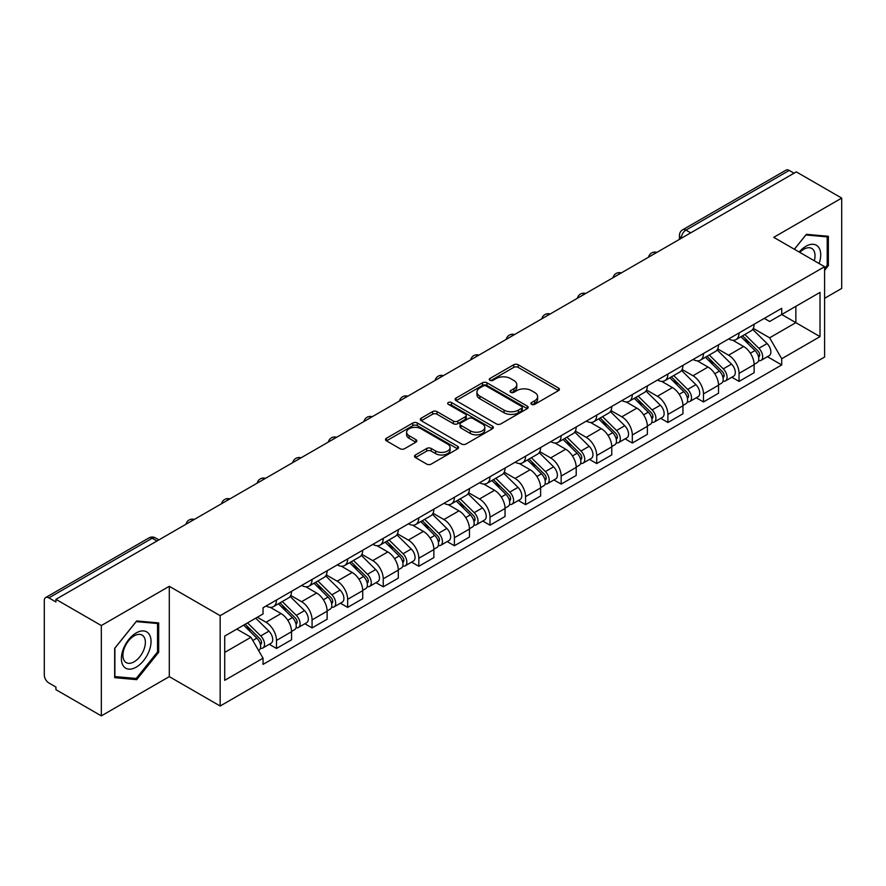 <?xml version="1.0" encoding="UTF-8"?>
<svg xmlns="http://www.w3.org/2000/svg" width="886" height="886" viewBox="0 0 886 886"><rect width="100%" height="100%" fill="white"/><g stroke="black" fill="none" stroke-linecap="round" stroke-linejoin="round"><path stroke-width="1.33" d="M531.567 404.348A2.215 1.285 0 0 0 534.701 404.348L558.49 390.615A3.167 1.827 0 0 0 559.409 389.319A3.167 1.827 0 0 0 558.49 388.035L518.188 364.766A3.167 1.827 0 0 0 513.703 364.766L489.925 378.499A2.215 1.285 0 0 0 489.271 379.407A2.215 1.285 0 0 0 489.925 380.304A2.215 1.285 0 0 0 493.059 380.304L496.138 378.532A10.134 5.848 0 0 1 510.458 378.532L513.825 380.471A10.134 5.848 0 0 1 516.793 384.602A10.134 5.848 0 0 1 513.825 388.744L510.746 390.516A2.215 1.285 0 0 0 510.092 391.424A2.215 1.285 0 0 0 510.746 392.332A2.215 1.285 0 0 0 513.88 392.332L516.959 390.549A10.134 5.848 0 0 1 531.279 390.549L534.646 392.487A10.134 5.848 0 0 1 537.614 396.629A10.134 5.848 0 0 1 534.646 400.76L531.567 402.543A2.215 1.285 0 0 0 530.913 403.44A2.215 1.285 0 0 0 531.567 404.348L531.567 402.543M415.423 454.983A3.167 1.827 0 0 0 414.493 456.279A3.167 1.827 0 0 0 415.423 457.575L426.731 464.098A3.167 1.827 0 0 0 431.205 464.098L457.63 448.848A3.167 1.827 0 0 0 458.549 447.552A3.167 1.827 0 0 0 457.63 446.267L417.328 422.999A3.167 1.827 0 0 0 412.843 422.999L386.429 438.249A3.167 1.827 0 0 0 385.499 439.545A3.167 1.827 0 0 0 386.429 440.829L400.084 448.715A3.167 1.827 0 0 0 404.559 448.715L415.866 442.192A3.167 1.827 0 0 0 416.797 440.896A3.167 1.827 0 0 0 415.866 439.6L409.099 435.69A8.472 4.895 0 0 1 406.619 432.235A8.472 4.895 0 0 1 411.846 427.716A8.472 4.895 0 0 1 421.071 428.78L447.607 444.096A8.472 4.895 0 0 1 450.088 447.552A8.472 4.895 0 0 1 444.861 452.07A8.472 4.895 0 0 1 435.624 451.007L431.205 448.46A3.167 1.827 0 0 0 426.731 448.46L415.423 454.983L415.423 457.575M220.16 615.67L169.292 586.299L101.325 625.549L55.929 599.335L796.315 171.884L841.7 198.087L773.733 237.337L824.589 266.697L220.16 615.67L220.16 706.009L824.589 357.036L824.589 266.697M496.359 423.896A3.167 1.827 0 0 0 500.834 423.896L527.248 408.645A3.167 1.827 0 0 0 528.178 407.361A3.167 1.827 0 0 0 527.248 406.065L486.957 382.796A3.167 1.827 0 0 0 482.471 382.796L456.057 398.047A3.167 1.827 0 0 0 455.127 399.342A3.167 1.827 0 0 0 456.057 400.638L496.359 423.896M449.224 404.824A2.215 1.285 0 0 1 451.472 405.146L451.472 402.51L492.439 426.166A3.167 1.827 0 0 1 493.369 427.451A3.167 1.827 0 0 1 492.439 428.746L466.025 443.997A3.167 1.827 0 0 1 461.54 443.997L421.249 420.728L421.249 418.148A3.167 1.827 0 0 0 420.318 419.443A3.167 1.827 0 0 0 421.249 420.728M421.249 418.148L432.545 411.625A3.167 1.827 0 0 1 437.031 411.625L453.366 421.06A3.167 1.827 0 0 0 457.852 421.06L465.349 416.73A3.167 1.827 0 0 0 466.28 415.434A3.167 1.827 0 0 0 465.349 414.139L448.338 404.315A2.215 1.285 0 0 1 447.685 403.418A2.215 1.285 0 0 1 449.058 402.233A2.215 1.285 0 0 1 451.472 402.51M101.325 625.549L101.325 715.877L55.929 689.673L55.929 687.038L48.863 682.962A6.457 3.721 -120 0 1 44.3 675.054L44.3 600.52A6.457 3.721 -120 0 1 45.64 597.574L148.959 537.913A6.457 3.721 60 0 1 152.182 538.234L48.863 597.895A6.457 3.721 -120 0 0 45.64 597.574M824.589 298.305L841.7 288.426L841.7 198.087M101.325 715.877L169.292 676.638L220.16 706.009M55.929 599.335L55.929 601.971L48.863 597.895M690.703 232.852L685.919 230.094A6.457 3.721 60 0 0 682.685 229.773L786.015 170.123A6.457 3.721 60 0 1 789.238 170.433L685.919 230.094A6.457 3.721 120 0 0 681.356 237.991L681.356 238.256M794.033 173.202L789.238 170.433M739.057 332.937A14.84 8.572 60 0 1 735.989 339.604L751.04 330.91A14.84 8.572 -120 0 0 754.108 324.243M717.693 348.918L728.569 355.197A14.84 8.572 60 0 1 739.057 373.371L754.119 364.678A14.84 8.572 -120 0 0 743.62 346.504L732.844 340.279M754.119 364.678L754.119 372.707L739.057 381.401L731.847 377.237M735.989 339.604A14.84 8.572 60 0 1 728.68 338.928M739.057 373.371L739.057 381.401M703.473 353.481A14.84 8.572 60 0 1 700.405 360.137L715.456 351.454A14.84 8.572 -120 0 0 718.535 344.787M696.263 397.77L703.473 401.945L718.535 393.251L718.535 385.222A14.84 8.572 -120 0 0 708.036 367.048L697.26 360.823M700.405 360.137A14.84 8.572 60 0 1 693.096 359.472M682.109 369.462L692.985 375.742A14.84 8.572 60 0 1 703.473 393.905L703.473 401.945M667.9 374.025A14.84 8.572 60 0 1 664.821 380.681L679.872 371.998A14.84 8.572 -120 0 0 682.951 365.331M660.679 418.314L667.9 422.489L682.951 413.795L682.951 405.766A14.84 8.572 -120 0 0 672.463 387.592L661.687 381.368M664.821 380.681A14.84 8.572 60 0 1 657.523 380.016M646.536 390.006L657.401 396.275A14.84 8.572 60 0 1 667.9 414.449L667.9 422.489M632.316 394.569A14.84 8.572 60 0 1 629.237 401.225L644.299 392.542A14.84 8.572 -120 0 0 647.367 385.875M625.095 438.858L632.316 443.033L647.367 434.339L647.367 426.299A14.84 8.572 -120 0 0 636.879 408.136L626.103 401.912M629.237 401.225A14.84 8.572 60 0 1 621.939 400.561M610.952 410.55L621.817 416.819A14.84 8.572 60 0 1 632.316 434.993L632.316 443.033M596.732 415.113A14.84 8.572 60 0 1 593.664 421.769L608.715 413.075A14.84 8.572 -120 0 0 611.783 406.419M589.511 459.402L596.732 463.566L611.783 454.883L611.783 446.843A14.84 8.572 -120 0 0 601.295 428.669L590.519 422.456M593.664 421.769A14.84 8.572 60 0 1 586.355 421.105M575.368 431.083L586.244 437.363A14.84 8.572 60 0 1 596.732 455.537L596.732 463.566M561.148 435.657A14.84 8.572 60 0 1 558.08 442.313L573.131 433.619A14.84 8.572 -120 0 0 576.199 426.963M553.927 479.946L561.148 484.11L576.199 475.428L576.199 467.387A14.84 8.572 -120 0 0 565.711 449.213L554.935 443M558.08 442.313A14.84 8.572 60 0 1 550.771 441.649M539.784 451.627L550.66 457.907A14.84 8.572 60 0 1 561.148 476.081L561.148 484.11M525.564 456.201A14.84 8.572 60 0 1 522.496 462.857L537.547 454.164A14.84 8.572 -120 0 0 540.626 447.508M518.354 500.49L525.564 504.655L540.626 495.972L540.626 487.931A14.84 8.572 -120 0 0 530.127 469.757L519.351 463.544M522.496 462.857A14.84 8.572 60 0 1 515.187 462.193M504.2 472.172L515.076 478.451A14.84 8.572 60 0 1 525.564 496.625L525.564 504.655M489.991 476.734A14.84 8.572 60 0 1 486.912 483.402L501.963 474.708A14.84 8.572 -120 0 0 505.042 468.052M482.77 521.034L489.991 525.199L505.042 516.505L505.042 508.475A14.84 8.572 -120 0 0 494.543 490.301L483.778 484.077M486.912 483.402A14.84 8.572 60 0 1 479.614 482.726M468.616 492.716L479.492 498.995A14.84 8.572 60 0 1 489.991 517.169L489.991 525.199M454.407 497.279A14.84 8.572 60 0 1 451.328 503.946L466.39 495.252A14.84 8.572 -120 0 0 469.458 488.596M447.186 541.579L454.407 545.743L469.458 537.049L469.458 529.02A14.84 8.572 -120 0 0 458.97 510.845L448.194 504.621M451.328 503.946A14.84 8.572 60 0 1 444.03 503.27M433.044 513.26L443.908 519.539A14.84 8.572 60 0 1 454.407 537.713L454.407 545.743M418.823 517.823A14.84 8.572 60 0 1 415.744 524.49L430.806 515.796A14.84 8.572 -120 0 0 433.874 509.14M411.602 562.123L418.823 566.287L433.874 557.593L433.874 549.564A14.84 8.572 -120 0 0 423.386 531.39L412.61 525.165M415.744 524.49A14.84 8.572 60 0 1 408.446 523.814M397.46 533.804L408.335 540.083A14.84 8.572 60 0 1 418.823 558.258L418.823 566.287M383.239 538.367A14.84 8.572 60 0 1 380.172 545.034L395.222 536.34A14.84 8.572 -120 0 0 398.29 529.673M376.018 582.667L383.239 586.831L398.29 578.137L398.29 570.108A14.84 8.572 -120 0 0 387.802 551.934L377.026 545.71M380.172 545.034A14.84 8.572 60 0 1 372.862 544.358M361.876 554.348L372.751 560.628A14.84 8.572 60 0 1 383.239 578.802L383.239 586.831M347.655 558.911A14.84 8.572 60 0 1 344.588 565.567L359.638 556.884A14.84 8.572 -120 0 0 362.717 550.217M340.445 603.211L347.655 607.375L362.717 598.681L362.717 590.652A14.84 8.572 -120 0 0 352.218 572.478L341.442 566.254M344.588 565.567A14.84 8.572 60 0 1 337.278 564.903M326.292 574.892L337.167 581.172A14.84 8.572 60 0 1 347.655 599.335L347.655 607.375M312.071 579.455A14.84 8.572 60 0 1 309.004 586.111L324.055 577.428A14.84 8.572 -120 0 0 327.133 570.761M304.862 623.744L312.071 627.919L327.133 619.225L327.133 611.196A14.84 8.572 -120 0 0 316.634 593.022L305.858 586.798M309.004 586.111A14.84 8.572 60 0 1 301.694 585.447M290.708 595.436L301.583 601.705A14.84 8.572 60 0 1 312.071 619.879L312.071 627.919M276.498 599.999A14.84 8.572 60 0 1 273.42 606.655L288.471 597.972A14.84 8.572 -120 0 0 291.549 591.305M269.278 644.288L276.498 648.463L291.549 639.77L291.549 631.729A14.84 8.572 -120 0 0 281.061 613.566L270.285 607.342M273.42 606.655A14.84 8.572 60 0 1 266.121 605.991M257.339 617.254L265.999 622.249A14.84 8.572 60 0 1 276.498 640.423L276.498 648.463M764.264 318.384L769.624 321.485L820.026 292.38L795.849 306.334L795.849 322.67L769.624 337.81L753.277 328.374M224.723 652.406L250.948 637.267L263.042 658.198L224.723 680.326L224.723 636.082L263.042 613.954L263.042 607.763L781.718 308.317L781.718 314.497L820.026 336.625L781.718 358.752L769.624 337.81M820.026 292.38L820.026 336.625M263.042 658.198L263.042 664.389L781.718 364.943L781.718 358.752M824.589 270.319L828.355 265.634L828.355 236.285L806.349 234.325L794.354 249.243M169.292 586.299L169.292 676.638M114.671 677.679L136.677 679.651L158.683 652.273L158.683 622.924L136.677 620.953L114.671 648.33L114.671 677.679M250.948 637.267L236.806 629.104M767.42 356.693L781.718 364.943M827.214 264.98L828.355 265.634M134.351 678.311L136.677 679.651M157.542 651.609L158.683 652.273M532.453 404.658L534.646 403.396A10.134 5.848 0 0 0 537.614 399.265L537.614 396.629M516.793 384.602L516.793 387.237A10.134 5.848 0 0 1 513.825 391.379L511.632 392.642M558.446 390.637L518.188 367.402A3.167 1.827 0 0 0 513.703 367.402L490.811 380.626M527.248 406.065L527.248 408.645L486.957 385.432A3.167 1.827 0 0 0 482.471 385.432L456.102 400.66M521.655 408.258A2.215 1.285 0 0 0 522.308 407.361A2.215 1.285 0 0 0 521.655 406.452L486.281 386.03A2.215 1.285 0 0 0 483.147 386.03L479.902 387.902A10.134 5.848 0 0 0 476.934 392.033A10.134 5.848 0 0 0 479.902 396.175L504.079 410.129A10.134 5.848 0 0 0 518.41 410.129L521.655 408.258L521.655 410.894A2.215 1.285 0 0 0 522.308 409.985L522.308 407.361M476.934 392.033L476.934 394.669A10.134 5.848 0 0 0 479.902 398.811L479.902 396.175M521.655 410.894L518.41 412.765A10.134 5.848 0 0 1 504.079 412.765L479.902 398.811M421.282 420.761L432.545 414.249L432.545 411.625M466.28 415.434L466.28 418.07A3.167 1.827 0 0 1 465.349 419.355L457.852 423.685A3.167 1.827 0 0 1 453.366 423.685L437.031 414.249A3.167 1.827 0 0 0 432.545 414.249M451.472 405.146L492.394 428.769M470.333 430.851A8.472 4.895 0 0 0 479.559 431.903A8.472 4.895 0 0 0 484.786 427.395A8.472 4.895 0 0 0 482.305 423.929L472.958 418.535A3.167 1.827 0 0 0 468.484 418.535L460.986 422.866A3.167 1.827 0 0 0 460.055 424.161A3.167 1.827 0 0 0 460.986 425.446L470.333 430.851L470.333 433.487A8.472 4.895 0 0 0 479.559 434.539A8.472 4.895 0 0 0 484.786 430.02L484.786 427.395M460.055 424.161L460.055 426.797A3.167 1.827 0 0 0 460.986 428.082L460.986 425.446M470.333 433.487L460.986 428.082M450.088 447.552L450.088 450.188A8.472 4.895 0 0 1 444.861 454.706A8.472 4.895 0 0 1 435.624 453.643L431.205 451.096A3.167 1.827 0 0 0 426.731 451.096L415.468 457.597M406.619 432.235L406.619 434.871A8.472 4.895 0 0 0 409.099 438.326L409.099 435.69M415.833 442.214L409.099 438.326M457.586 448.87L417.328 425.634A3.167 1.827 0 0 0 412.843 425.634L386.473 440.863M740.973 336.724L754.994 350.546A8.063 4.651 60 0 1 757.12 362.64L754.108 364.379M743.775 339.482L749.711 342.904M742.534 335.816L757.884 350.967A3.876 2.237 60 0 1 758.903 356.77A3.876 2.237 60 0 1 758.549 356.903M744.849 334.476L758.87 348.309A8.063 4.651 60 0 1 760.996 360.403A8.063 4.651 60 0 1 758.56 360.657M752.701 329.382L767.077 343.569A8.063 4.651 60 0 1 769.203 355.663L760.996 360.403M705.389 357.257L719.41 371.09A8.063 4.651 60 0 1 721.536 383.184L718.524 384.923M708.191 360.015L714.127 363.448M706.95 356.36L722.3 371.511A3.876 2.237 60 0 1 723.319 377.314A3.876 2.237 60 0 1 722.965 377.447M709.265 355.02L723.286 368.853A8.063 4.651 60 0 1 725.412 380.947A8.063 4.651 60 0 1 722.976 381.201M717.117 349.926L731.504 364.113A8.063 4.651 60 0 1 733.63 376.207L725.412 380.947M669.816 377.801L683.826 391.634A8.063 4.651 60 0 1 685.952 403.728L682.951 405.467M672.607 380.559L678.543 383.992M671.366 376.904L686.716 392.055A3.876 2.237 60 0 1 687.735 397.858A3.876 2.237 60 0 1 687.381 397.991M673.692 375.564L687.702 389.397A8.063 4.651 60 0 1 689.829 401.491A8.063 4.651 60 0 1 687.403 401.746M681.533 370.459L695.92 384.657A8.063 4.651 60 0 1 698.046 396.74L689.829 401.491M819.107 263.53A20.965 12.105 120 0 0 818.73 247.438A20.965 12.105 120 0 0 799.172 252.023M814.3 260.761A15.87 9.17 120 0 0 813.536 250.118A15.87 9.17 120 0 0 811.753 248.457A15.87 9.17 120 0 0 799.825 252.399M794.399 249.265L805.895 234.978L827.214 236.883L827.214 265.313L824.589 268.58M825.807 236.064L827.214 236.883M149.058 634.066A20.965 12.105 120 0 0 128.802 639.493A20.965 12.105 120 0 0 123.376 666.006A20.965 12.105 120 0 0 143.632 660.579A20.965 12.105 120 0 0 149.058 634.066M143.864 636.746A15.87 9.17 120 0 0 142.081 635.096A15.87 9.17 120 0 0 127.307 642.505A15.87 9.17 120 0 0 124.417 660.934A15.87 9.17 120 0 0 126.2 662.584A15.87 9.17 120 0 0 140.974 655.175A15.87 9.17 120 0 0 143.864 636.746M136.222 678.477L114.892 676.572L114.892 648.131L136.222 621.607L157.542 623.511L157.542 651.941L136.222 678.477M156.135 622.692L157.542 623.511M634.232 398.346L648.242 412.178A8.063 4.651 60 0 1 650.368 424.272L647.367 426M637.023 401.103L642.97 404.537M635.783 397.449L651.132 412.599A3.876 2.237 60 0 1 652.151 418.402A3.876 2.237 60 0 1 651.797 418.535M638.108 396.108L652.129 409.941A8.063 4.651 60 0 1 654.256 422.024A8.063 4.651 60 0 1 651.819 422.29M645.949 391.003L660.336 405.201A8.063 4.651 60 0 1 662.462 417.284L654.256 422.024M598.648 418.89L612.669 432.722A8.063 4.651 60 0 1 614.795 444.805L611.783 446.544M601.439 421.647L607.386 425.081M600.199 417.993L615.548 433.132A3.876 2.237 60 0 1 616.567 438.935A3.876 2.237 60 0 1 616.224 439.079M602.524 416.653L616.545 430.485A8.063 4.651 60 0 1 618.672 442.568A8.063 4.651 60 0 1 616.235 442.834M610.365 411.547L624.752 425.745A8.063 4.651 60 0 1 626.878 437.828L618.672 442.568M563.064 439.434L577.085 453.267A8.063 4.651 60 0 1 579.211 465.349L576.199 467.088M565.866 442.192L571.802 445.625M564.615 438.537L579.965 453.676A3.876 2.237 60 0 1 580.995 459.48A3.876 2.237 60 0 1 580.64 459.624M566.94 437.197L580.961 451.029A8.063 4.651 60 0 1 583.088 463.112A8.063 4.651 60 0 1 580.651 463.378M574.781 432.091L589.168 446.289A8.063 4.651 60 0 1 591.294 458.372L583.088 463.112M527.48 459.978L541.501 473.811A8.063 4.651 60 0 1 543.627 485.893L540.615 487.632M530.282 462.736L536.218 466.169M529.042 459.081L544.392 474.22A3.876 2.237 60 0 1 545.411 480.024A3.876 2.237 60 0 1 545.056 480.168M531.356 457.741L545.377 471.562A8.063 4.651 60 0 1 547.504 483.656A8.063 4.651 60 0 1 545.067 483.922M539.209 452.635L553.584 466.822A8.063 4.651 60 0 1 555.721 478.916L547.504 483.656M491.896 480.522L505.917 494.355A8.063 4.651 60 0 1 508.043 506.438L505.042 508.176M494.698 483.28L500.634 486.713M493.458 479.625L508.808 494.765A3.876 2.237 60 0 1 509.827 500.568A3.876 2.237 60 0 1 509.472 500.712M495.783 478.285L509.793 492.107A8.063 4.651 60 0 1 511.92 504.2A8.063 4.651 60 0 1 509.483 504.455M503.625 473.179L518.011 487.366A8.063 4.651 60 0 1 520.137 499.46L511.92 504.2M456.323 501.066L470.333 514.888A8.063 4.651 60 0 1 472.459 526.982L469.458 528.72M459.114 503.824L465.061 507.257M457.874 500.169L473.224 515.309A3.876 2.237 60 0 1 474.243 521.112A3.876 2.237 60 0 1 473.888 521.256M460.199 498.829L474.209 512.651A8.063 4.651 60 0 1 476.347 524.745A8.063 4.651 60 0 1 473.91 524.999M468.041 493.724L482.427 507.911A8.063 4.651 60 0 1 484.553 520.004L476.347 524.745M420.739 521.61L434.76 535.432A8.063 4.651 60 0 1 436.887 547.526L433.874 549.265M423.53 524.368L429.477 527.79M422.29 520.713L437.64 535.853A3.876 2.237 60 0 1 438.659 541.656A3.876 2.237 60 0 1 438.315 541.8M424.615 519.373L438.636 533.195A8.063 4.651 60 0 1 440.763 545.289A8.063 4.651 60 0 1 438.326 545.543M432.457 514.268L446.843 528.455A8.063 4.651 60 0 1 448.969 540.549L440.763 545.289M385.155 542.154L399.176 555.976A8.063 4.651 60 0 1 401.303 568.07L398.29 569.809M387.946 544.912L393.893 548.334M386.706 541.257L402.056 556.397A3.876 2.237 60 0 1 403.086 562.2A3.876 2.237 60 0 1 402.731 562.333M389.032 539.906L403.052 553.739A8.063 4.651 60 0 1 405.179 565.833A8.063 4.651 60 0 1 402.742 566.088M396.873 534.812L411.259 548.999A8.063 4.651 60 0 1 413.385 561.093L405.179 565.833M349.571 562.688L363.592 576.52A8.063 4.651 60 0 1 365.719 588.614L362.706 590.353M352.373 565.445L358.309 568.878M351.133 561.79L366.483 576.941A3.876 2.237 60 0 1 367.502 582.744A3.876 2.237 60 0 1 367.147 582.877M353.448 560.45L367.469 574.283A8.063 4.651 60 0 1 369.595 586.377A8.063 4.651 60 0 1 367.158 586.632M361.3 555.356L375.675 569.543A8.063 4.651 60 0 1 377.801 581.637L369.595 586.377M313.987 583.232L328.008 597.064A8.063 4.651 60 0 1 330.135 609.158L327.122 610.897M316.789 585.989L322.725 589.423M315.549 582.335L330.899 597.485A3.876 2.237 60 0 1 331.918 603.288A3.876 2.237 60 0 1 331.563 603.421M317.875 580.995L331.885 594.827A8.063 4.651 60 0 1 334.011 606.921A8.063 4.651 60 0 1 331.574 607.176M325.716 575.889L340.102 590.087A8.063 4.651 60 0 1 342.229 602.181L334.011 606.921M278.414 603.776L292.424 617.608A8.063 4.651 60 0 1 294.551 629.702L291.549 631.43M281.205 606.533L287.153 609.967M279.965 602.879L295.315 618.029A3.876 2.237 60 0 1 296.334 623.833A3.876 2.237 60 0 1 295.979 623.965M282.291 601.539L296.301 615.371A8.063 4.651 60 0 1 298.427 627.454A8.063 4.651 60 0 1 296.002 627.72M290.132 596.433L304.518 610.631A8.063 4.651 60 0 1 306.645 622.714L298.427 627.454M243.661 625.139L256.84 638.153A8.063 4.651 60 0 1 258.978 650.235L258.568 650.468M245.621 627.078L251.569 630.511M245.212 624.242L259.731 638.562A3.876 2.237 60 0 1 260.75 644.366A3.876 2.237 60 0 1 260.395 644.51M247.537 622.902L260.728 635.915A8.063 4.651 60 0 1 262.854 647.998A8.063 4.651 60 0 1 260.418 648.264M255.744 618.162L268.934 631.175A8.063 4.651 60 0 1 271.061 643.258L262.854 647.998M681.578 238.124L681.356 237.991A6.457 3.721 0 0 1 679.462 235.355L679.462 239.342M312.071 619.879L327.133 611.196M347.655 599.335L362.717 590.652M383.239 578.802L398.29 570.108M418.823 558.258L433.874 549.564M454.407 537.713L469.458 529.02M489.991 517.169L505.042 508.475M525.564 496.625L540.626 487.931M561.148 476.081L576.199 467.387M596.732 455.537L611.783 446.843M632.316 434.993L647.367 426.299M667.9 414.449L682.951 405.766M703.473 393.905L718.535 385.222M276.498 640.423L291.549 631.729M265.999 622.249L281.061 613.566M301.583 601.705L316.634 593.022M337.167 581.172L352.218 572.478M372.751 560.628L387.802 551.934M408.335 540.083L423.386 531.39M443.908 519.539L458.97 510.845M479.492 498.995L494.543 490.301M515.076 478.451L530.127 469.757M550.66 457.907L565.711 449.213M586.244 437.363L601.295 428.669M621.817 416.819L636.879 408.136M657.401 396.275L672.463 387.592M692.985 375.742L708.036 367.048M728.569 355.197L743.62 346.504M656.316 252.709A6.457 3.721 120 0 0 653.469 254.348M620.743 273.253A6.457 3.721 120 0 0 617.885 274.893M585.159 293.798A6.457 3.721 120 0 0 582.301 295.437M549.575 314.342A6.457 3.721 120 0 0 546.728 315.981M513.991 334.886A6.457 3.721 120 0 0 511.144 336.525M478.407 355.419A6.457 3.721 120 0 0 475.56 357.069M442.823 375.963A6.457 3.721 120 0 0 439.977 377.613M407.25 396.507A6.457 3.721 120 0 0 404.393 398.157M371.666 417.051A6.457 3.721 120 0 0 368.82 418.701M336.082 437.595A6.457 3.721 120 0 0 333.236 439.246M300.498 458.14A6.457 3.721 120 0 0 297.652 459.779M264.914 478.684A6.457 3.721 120 0 0 262.068 480.323M229.341 499.228A6.457 3.721 120 0 0 226.484 500.867M193.757 519.772A6.457 3.721 120 0 0 190.911 521.411M156.977 541.003L152.182 538.234A6.457 3.721 120 0 1 155.415 537.913A6.457 6.457 0 0 0 148.959 537.913M534.646 403.396L534.646 400.76M510.746 392.332L510.746 390.516M513.825 391.379L513.825 388.744M489.925 380.304L489.925 378.499M513.703 367.402L513.703 364.766M518.188 367.402L518.188 364.766M558.49 390.615L558.49 388.035M456.057 400.638L456.057 398.047M482.471 385.432L482.471 382.796M486.957 385.432L486.957 382.796M504.079 412.765L504.079 410.129M518.41 412.765L518.41 410.129M437.031 414.249L437.031 411.625M453.366 423.685L453.366 421.06M457.852 423.685L457.852 421.06M465.349 419.355L465.349 416.73M492.439 428.746L492.439 426.166M426.731 451.096L426.731 448.46M431.205 451.096L431.205 448.46M435.624 453.643L435.624 451.007M415.866 442.192L415.866 439.6M386.429 440.829L386.429 438.249M412.843 425.634L412.843 422.999M417.328 425.634L417.328 422.999M457.63 448.848L457.63 446.267M754.994 350.546L750.364 353.226M759.701 354.998L758.25 355.84M767.077 343.569L758.87 348.309M719.41 371.09L714.78 373.77M724.117 375.542L722.666 376.373M731.504 364.113L723.286 368.853M683.826 391.634L679.197 394.303M688.533 396.086L687.082 396.917M695.92 384.657L687.702 389.397M648.242 412.178L643.613 414.847M652.96 416.63L651.498 417.461M660.336 405.201L652.129 409.941M612.669 432.722L608.029 435.391M617.376 437.163L615.925 438.005M624.752 425.745L616.545 430.485M577.085 453.267L572.456 455.936M581.792 457.708L580.341 458.549M589.168 446.289L580.961 451.029M541.501 473.811L536.872 476.48M546.208 478.252L544.757 479.093M553.584 466.822L545.377 471.562M505.917 494.355L501.288 497.024M510.624 498.796L509.173 499.638M518.011 487.366L509.793 492.107M470.333 514.888L465.704 517.568M475.051 519.34L473.589 520.182M482.427 507.911L474.209 512.651M434.76 535.432L430.12 538.112M439.467 539.884L438.016 540.726M446.843 528.455L438.636 533.195M399.176 555.976L394.536 558.656M403.883 560.428L402.432 561.27M411.259 548.999L403.052 553.739M363.592 576.52L358.963 579.2M368.299 580.972L366.848 581.814M375.675 569.543L367.469 574.283M328.008 597.064L323.379 599.733M332.715 601.516L331.264 602.347M340.102 590.087L331.885 594.827M292.424 617.608L287.795 620.278M297.142 622.061L295.68 622.891M304.518 610.631L296.301 615.371M256.84 638.153L252.809 640.478M261.558 642.594L260.096 643.435M268.934 631.175L260.728 635.915M656.869 252.388A6.457 6.457 0 0 0 648.585 257.173M621.285 272.932A6.457 6.457 0 0 0 613.012 277.717M585.701 293.476A6.457 6.457 0 0 0 577.428 298.261M550.117 314.021A6.457 6.457 0 0 0 541.844 318.805M514.544 334.565A6.457 6.457 0 0 0 506.26 339.349M478.961 355.109A6.457 6.457 0 0 0 470.676 359.882M443.377 375.653A6.457 6.457 0 0 0 435.092 380.426M407.793 396.197A6.457 6.457 0 0 0 399.52 400.97M372.209 416.741A6.457 6.457 0 0 0 363.936 421.514M336.625 437.285A6.457 6.457 0 0 0 328.352 442.059M301.052 457.818A6.457 6.457 0 0 0 292.768 462.603M265.468 478.362A6.457 6.457 0 0 0 257.184 483.147M229.884 498.907A6.457 6.457 0 0 0 221.611 503.691M194.3 519.451A6.457 6.457 0 0 0 186.027 524.235M158.871 539.906L155.415 537.913M682.685 229.773A6.457 6.457 0 0 0 679.462 235.355"/></g></svg>
